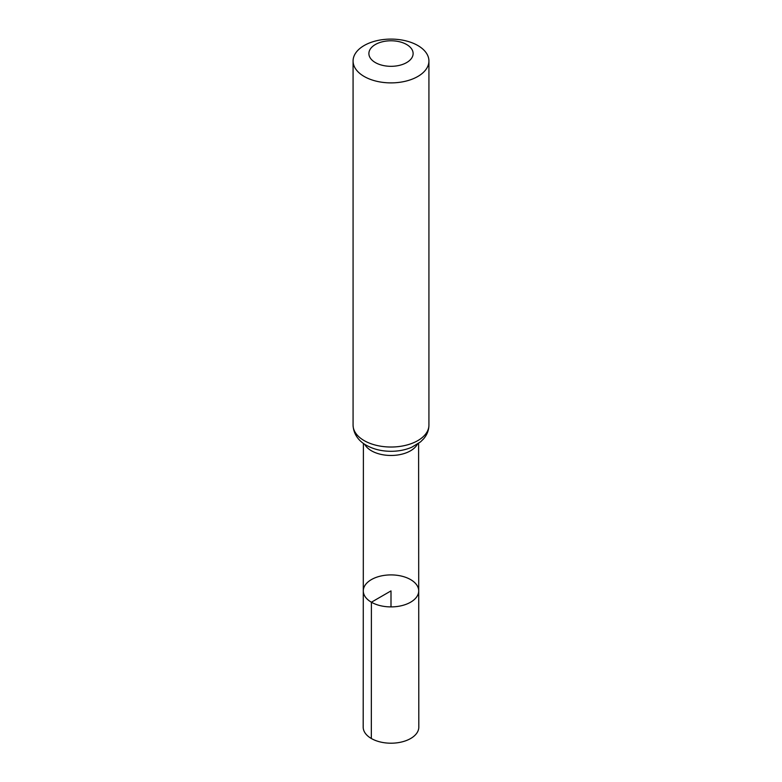 <?xml version="1.0" encoding="UTF-8"?>
<svg xmlns="http://www.w3.org/2000/svg" width="782" height="782" viewBox="0 0 782 782"><rect width="100%" height="100%" fill="white"/><g stroke="black" fill="none" stroke-linecap="round" stroke-linejoin="round"><path stroke-width="1.17" d="M371.401 602.218A27.712 16.002 180 0 1 363.288 590.899A27.712 16.002 180 0 1 391 574.907A27.712 16.002 180 0 1 418.712 590.899A27.712 16.002 180 0 1 401.606 605.679A27.712 16.002 180 0 1 371.401 602.218A27.712 16.002 180 0 1 363.288 590.899L363.19 727.143A27.81 16.06 180 0 0 371.333 738.501A27.81 16.06 180 0 0 401.645 741.981A27.81 16.06 180 0 0 418.81 727.143L418.712 590.899A27.712 16.002 180 0 1 401.606 605.679A27.712 16.002 180 0 1 371.401 602.218M375.36 62.58A22.121 12.776 180 0 1 385.272 41.211A22.121 12.776 180 0 1 412.368 56.851A22.121 12.776 180 0 1 375.36 62.58M364.187 76.48A37.927 21.896 180 0 1 353.073 60.996A37.927 21.896 180 0 1 391 39.1A37.927 21.896 180 0 1 428.927 60.996A37.927 21.896 180 0 1 405.516 81.22A37.927 21.896 180 0 1 364.187 76.48M391 606.9L391 590.899L371.401 602.218L371.333 738.501M417.383 444.225A27.605 15.933 180 0 1 371.479 450.803A27.605 15.933 180 0 1 364.617 444.225M364.187 440.618A37.927 21.896 180 0 1 353.073 425.134C353.542 436.063 361.049 442.436 366.279 445.241C373.356 449.2 381.489 451.214 390.677 451.302C398.341 451.331 405.399 449.963 411.85 447.196L420.55 441.869L423.59 438.858C427.07 434.802 428.849 430.227 428.927 425.134A37.927 21.896 180 0 1 405.516 445.359A37.927 21.896 180 0 1 364.187 440.618M363.395 443.384L363.288 590.899M418.605 443.384L418.712 590.899M353.073 60.996L353.073 425.134M428.927 60.996L428.927 425.134"/></g></svg>
